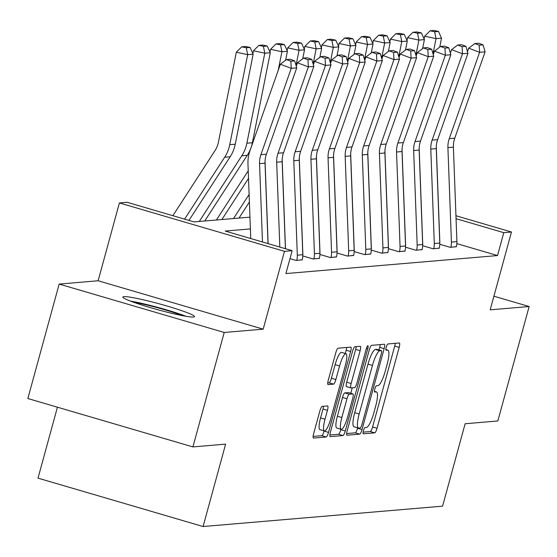 <?xml version="1.0" encoding="UTF-8"?>
<svg xmlns="http://www.w3.org/2000/svg" width="557" height="557" viewBox="0 0 557 557"><rect width="100%" height="100%" fill="white"/><g stroke="black" fill="none" stroke-linecap="round" stroke-linejoin="round"><path stroke-width="0.84" d="M363.408 430.749A3.272 0.71 106.3 0 0 363.241 433.819A3.272 0.71 106.3 0 0 363.296 433.826L374.743 432.852A4.672 1.01 106.3 0 0 377.054 428.27L399.181 347.387A4.672 1.01 106.3 0 0 399.418 342.994A4.672 1.01 106.3 0 0 399.334 342.987L387.881 343.961A3.272 0.71 106.3 0 0 386.266 347.171A3.272 0.71 106.3 0 0 386.105 350.249A3.272 0.71 106.3 0 0 386.161 350.256L387.644 350.123A14.955 3.238 106.3 0 1 387.916 350.151A14.955 3.238 106.3 0 1 387.157 364.208L385.312 370.948A14.955 3.238 106.3 0 1 377.931 385.625L376.448 385.75A3.272 0.71 106.3 0 0 374.833 388.96A3.272 0.71 106.3 0 0 374.673 392.037A3.272 0.71 106.3 0 0 374.729 392.037L376.212 391.912A14.955 3.238 106.3 0 1 376.483 391.94A14.955 3.238 106.3 0 1 375.724 405.997L373.879 412.737A14.955 3.238 106.3 0 1 366.499 427.414L365.016 427.539A3.272 0.71 106.3 0 0 363.408 430.749M193.502 317.03A37.145 3.036 15.3 0 0 194.532 316.627A37.145 3.036 15.3 0 0 163.41 304.985A37.145 3.036 15.3 0 0 123.905 296.623A37.145 3.036 15.3 0 0 122.874 297.027A37.145 3.036 15.3 0 0 153.997 308.662A37.145 3.036 15.3 0 0 193.502 317.03M322.162 406.387A4.672 1.01 106.3 0 0 319.857 410.975L313.647 433.666A4.672 1.01 106.3 0 0 313.41 438.06A4.672 1.01 106.3 0 0 313.494 438.067L326.207 436.987A4.672 1.01 106.3 0 0 328.512 432.399L350.638 351.516A4.672 1.01 106.3 0 0 350.875 347.122A4.672 1.01 106.3 0 0 350.792 347.115L338.078 348.202A4.672 1.01 106.3 0 0 335.774 352.783L328.275 380.194A4.672 1.01 106.3 0 0 328.038 384.588A4.672 1.01 106.3 0 0 328.122 384.595L333.566 384.135A4.672 1.01 106.3 0 0 335.871 379.547L339.589 365.956A12.505 2.708 106.3 0 1 345.988 353.709A12.505 2.708 106.3 0 1 345.354 365.462L330.788 418.711A12.505 2.708 106.3 0 1 324.383 430.951A12.505 2.708 106.3 0 1 325.023 419.198L327.446 410.328A4.672 1.01 106.3 0 0 327.69 405.935A4.672 1.01 106.3 0 0 327.6 405.928L322.162 406.387M192.91 446.916L27.85 398.52L59.16 284.077L224.22 332.473L192.91 446.916L225.62 444.131L203.082 526.532L442.592 506.153L465.13 423.752L497.84 420.967L529.15 306.524L490.181 309.838L511.472 232.018L503.786 232.673L497.526 255.566L285.901 273.571L292.16 250.678L284.474 251.332L119.414 202.936L127.1 202.282L194.017 221.902L249.954 217.146M224.22 332.473L263.189 329.159L284.474 251.332M347.157 430.812A4.672 1.01 106.3 0 0 346.914 435.205A4.672 1.01 106.3 0 0 347.004 435.212L359.718 434.133A4.672 1.01 106.3 0 0 362.022 429.544L384.149 348.668A4.672 1.01 106.3 0 0 384.386 344.275A4.672 1.01 106.3 0 0 384.302 344.268L371.589 345.347A4.672 1.01 106.3 0 0 369.277 349.935L347.157 430.812M342.959 435.56L330.245 436.639A4.672 1.01 106.3 0 1 330.162 436.632A4.672 1.01 106.3 0 1 330.398 432.239L352.525 351.356A4.672 1.01 106.3 0 1 354.83 346.774L360.275 346.308A4.672 1.01 106.3 0 1 360.358 346.322A4.672 1.01 106.3 0 1 360.121 350.715L351.147 383.515A4.672 1.01 106.3 0 0 350.91 387.909A4.672 1.01 106.3 0 0 351.001 387.916L354.607 387.609A4.672 1.01 106.3 0 0 356.912 383.021L366.255 348.877A3.272 0.71 106.3 0 1 367.933 345.667A3.272 0.71 106.3 0 1 367.766 348.745L345.27 430.972A4.672 1.01 106.3 0 1 342.959 435.56L338.503 434.251L329.869 434.982M529.15 306.524L493.92 296.192M57.427 407.188L38.015 478.136L203.082 526.532M497.526 255.566L456.865 243.639M456.343 246.647L450.258 247.35L439.786 244.279M439.222 248.102L433.13 248.805L422.666 245.734M422.102 249.557L416.009 250.26L405.545 247.197M404.974 251.012L398.889 251.722L388.417 248.652M387.853 252.474L381.761 253.177L371.296 250.107M370.725 253.929L364.64 254.633L354.168 251.562M353.604 255.385L347.512 256.095L337.048 253.024M336.484 256.84L330.392 257.55L319.927 254.479M319.356 258.302L313.271 259.005L302.799 255.935M302.235 259.757L296.143 260.46L289.981 258.657M263.189 329.159L98.123 280.763L59.16 284.077M98.123 280.763L119.414 202.936M250.385 228.92L225.244 231.058L292.16 250.678M503.786 232.673L456.058 218.678M455.946 215.74L511.472 232.018M363.094 432.155L370.287 431.543A4.672 1.01 106.3 0 0 372.591 426.961L394.718 346.078A4.672 1.01 106.3 0 0 395.247 343.335M378.983 349.935L379.686 347.359A4.672 1.01 106.3 0 0 380.215 344.616M346.628 433.562L355.255 432.824A4.672 1.01 106.3 0 0 357.559 428.242L357.671 427.832M360.254 427.943A3.272 0.71 106.3 0 0 361.869 424.733L381.287 353.737A3.272 0.71 106.3 0 0 381.454 350.666A3.272 0.71 106.3 0 0 381.392 350.659L379.832 350.792A14.955 3.238 106.3 0 0 372.452 365.462L359.174 413.99A14.955 3.238 106.3 0 0 358.416 428.048A14.955 3.238 106.3 0 0 358.687 428.075L360.254 427.943M377.047 349.385A3.272 0.71 106.3 0 0 376.992 349.357A3.272 0.71 106.3 0 0 376.936 349.35L381.392 350.659M358.416 428.048L353.953 426.746A14.955 3.238 106.3 0 1 354.712 412.681L367.989 364.153A14.955 3.238 106.3 0 1 375.369 349.483L376.936 349.35M350.833 387.867L346.538 386.607A4.672 1.01 106.3 0 1 346.447 386.6A4.672 1.01 106.3 0 1 346.691 382.206L355.658 349.406A4.672 1.01 106.3 0 0 356.188 346.656M352.261 387.811L350.764 393.263M340.926 429.224L340.807 429.663L345.27 430.972M341.838 417.548A12.505 2.708 106.3 0 0 341.204 429.301A12.505 2.708 106.3 0 0 347.603 417.061L352.734 398.304A4.672 1.01 106.3 0 0 352.971 393.91A4.672 1.01 106.3 0 0 352.887 393.896L349.274 394.203A4.672 1.01 106.3 0 0 346.969 398.791L341.838 417.548L337.375 416.246A12.505 2.708 106.3 0 0 336.741 427.999L341.204 429.301M348.585 392.636A4.672 1.01 106.3 0 0 348.508 392.601A4.672 1.01 106.3 0 0 348.424 392.588L352.887 393.896M337.375 416.246L342.506 397.482A4.672 1.01 106.3 0 1 344.818 392.901L348.424 392.588M338.503 434.251A4.672 1.01 106.3 0 0 340.807 429.663M324.383 430.951L319.927 429.649A12.505 2.708 106.3 0 1 320.56 417.896L322.99 409.019A4.672 1.01 106.3 0 0 323.52 406.276M345.988 353.709L341.525 352.407A12.505 2.708 106.3 0 0 335.126 364.647L339.589 365.956M327.746 382.938L329.103 382.826A4.672 1.01 106.3 0 0 331.408 378.238L335.126 364.647M345.277 353.507L346.182 350.214A4.672 1.01 106.3 0 0 346.705 347.464M313.118 436.409L321.744 435.678A4.672 1.01 106.3 0 0 324.056 431.09L324.111 430.874M438.491 31.443L433.952 30.468L430.108 30.795L434.648 31.77L438.491 31.443L441.513 38.161L439.731 47.122M441.513 38.161L436.027 38.628L433.012 53.785M434.648 31.77L436.027 38.628L424.678 36.191L430.108 30.795M424.114 39.011L424.678 36.191M450.808 247.301L450.829 247.211A16.668 16.216 -94.9 0 0 451.421 242.072L447.912 147.626A23.812 23.164 85.1 0 1 449.269 138.651L479.605 52.302L468.709 48.208L467.49 51.669M436.319 146.052A35.711 34.743 -94.9 0 0 436.333 148.023L439.849 242.476A4.762 4.63 85.1 0 1 439.793 243.381M456.294 246.835L456.315 246.744A16.668 16.216 -94.9 0 0 456.907 241.606L453.398 147.159A23.812 23.164 85.1 0 1 454.756 138.185L485.091 51.829L479.605 52.302L479.201 45.187L483.044 44.866L478.686 43.23L474.843 43.557L479.201 45.187M474.843 43.557L468.709 48.208M485.091 51.829L483.044 44.866M133.485 302.207A32.146 2.625 -164.7 0 1 182.759 315.694M185.996 316.279A36.901 3.015 15.3 0 0 130.401 301.065M421.371 32.898L416.831 31.93L412.988 32.25L417.527 33.225L421.371 32.898L424.392 39.617L422.61 48.584M424.392 39.617L418.906 40.09L415.891 55.24M417.527 33.225L418.906 40.09L407.557 37.653L412.988 32.25M406.993 40.466L407.557 37.653M404.243 34.36L399.703 33.385L395.867 33.712L400.406 34.687L404.243 34.36L407.271 41.079L405.482 50.039M407.271 41.079L401.778 41.545L398.763 56.696M400.406 34.687L401.778 41.545L390.429 39.108L395.867 33.712M389.872 41.921L390.429 39.108M433.68 248.763L433.708 248.666A16.668 16.216 -94.9 0 0 434.3 243.534L430.791 149.081A23.812 23.164 85.1 0 1 432.141 140.113L462.484 53.757L451.581 49.67L450.369 53.124M419.191 147.508A35.711 34.743 -94.9 0 0 419.212 149.485L422.721 243.931A4.762 4.63 85.1 0 1 422.672 244.836M439.167 248.29L439.195 248.199A16.668 16.216 -94.9 0 0 439.786 243.068L436.277 148.615A23.812 23.164 85.1 0 1 437.635 139.647L467.971 53.291L462.484 53.757L462.08 46.649L465.917 46.322L461.558 44.685L457.715 45.013L462.08 46.649M457.715 45.013L451.581 49.67M467.971 53.291L465.917 46.322M416.559 250.218L416.58 250.128A16.668 16.216 -94.9 0 0 417.172 244.989L413.663 150.543A23.812 23.164 85.1 0 1 415.021 141.569L445.356 55.213L434.46 51.126L433.249 54.579M402.07 148.963A35.711 34.743 -94.9 0 0 402.091 150.94L405.6 245.386A4.762 4.63 85.1 0 1 405.552 246.291M422.046 249.752L422.074 249.661A16.668 16.216 -94.9 0 0 422.666 244.523L419.156 150.077A23.812 23.164 85.1 0 1 420.507 141.102L450.843 54.746L445.356 55.213L444.952 48.104L448.796 47.777L444.437 46.14L440.594 46.468L444.952 48.104M440.594 46.468L434.46 51.126M450.843 54.746L448.796 47.777M387.122 35.815L382.582 34.84L378.739 35.168L383.279 36.142L387.122 35.815L390.144 42.534L388.361 51.495M390.144 42.534L384.657 43L381.642 58.158M383.279 36.142L384.657 43L373.308 40.564L378.739 35.168M372.744 43.383L373.308 40.564M370.001 37.27L365.462 36.296L361.618 36.623L366.158 37.598L370.001 37.27L373.023 43.989L371.241 52.95M373.023 43.989L367.536 44.456L364.515 59.613M366.158 37.598L367.536 44.456L356.181 42.019L361.618 36.623M355.624 44.839L356.181 42.019M352.873 38.732L348.334 37.758L344.491 38.085L349.03 39.053L352.873 38.732L355.895 45.451L354.113 54.412M355.895 45.451L350.409 45.918L347.394 61.068M349.03 39.053L350.409 45.918L339.06 43.481L344.491 38.085M338.503 46.294L339.06 43.481M399.432 251.673L399.46 251.583A16.668 16.216 -94.9 0 0 400.051 246.445L396.542 151.998A23.812 23.164 85.1 0 1 397.9 143.024L428.236 56.668L417.339 52.581L416.121 56.041M384.943 150.418A35.711 34.743 -94.9 0 0 384.964 152.395L388.473 246.842A4.762 4.63 85.1 0 1 388.424 247.754M404.925 251.207L404.946 251.116A16.668 16.216 -94.9 0 0 405.538 245.978L402.029 151.532A23.812 23.164 85.1 0 1 403.386 142.557L433.722 56.201L428.236 56.668L427.832 49.559L431.675 49.232L427.316 47.603L423.473 47.923L427.832 49.559M423.473 47.923L417.339 52.581M433.722 56.201L431.675 49.232M382.311 253.129L382.339 253.038A16.668 16.216 -94.9 0 0 382.931 247.9L379.421 153.454A23.812 23.164 85.1 0 1 380.772 144.479L411.108 58.13L400.211 54.043L399 57.496M367.822 151.88A35.711 34.743 -94.9 0 0 367.843 153.85L371.352 248.304A4.762 4.63 85.1 0 1 371.303 249.209M387.797 252.662L387.825 252.572A16.668 16.216 -94.9 0 0 388.417 247.433L384.908 152.987A23.812 23.164 85.1 0 1 386.259 144.012L416.601 57.663L411.108 58.13L410.704 51.021L414.547 50.694L410.189 49.058L406.345 49.385L410.704 51.021M406.345 49.385L400.211 54.043M416.601 57.663L414.547 50.694M365.19 254.591L365.211 254.493A16.668 16.216 -94.9 0 0 365.803 249.362L362.294 154.909A23.812 23.164 85.1 0 1 363.651 145.941L393.987 59.585L383.091 55.498L381.872 58.951M350.701 153.335A35.711 34.743 -94.9 0 0 350.722 155.312L354.231 249.759A4.762 4.63 85.1 0 1 354.175 250.664M370.677 254.124L370.697 254.027A16.668 16.216 -94.9 0 0 371.289 248.895L367.78 154.442A23.812 23.164 85.1 0 1 369.138 145.474L399.473 59.119L393.987 59.585L393.583 52.476L397.426 52.149L393.068 50.513L389.225 50.84L393.583 52.476M389.225 50.84L383.091 55.498M399.473 59.119L397.426 52.149M348.062 256.046L348.09 255.955A16.668 16.216 -94.9 0 0 348.682 250.817L345.173 156.371A23.812 23.164 85.1 0 1 346.524 147.396L376.866 61.04L365.963 56.953L364.751 60.407M333.573 154.79A35.711 34.743 -94.9 0 0 333.594 156.768L337.103 251.214A4.762 4.63 85.1 0 1 337.055 252.126M353.556 255.579L353.577 255.489A16.668 16.216 -94.9 0 0 354.168 250.351L350.659 155.904A23.812 23.164 85.1 0 1 352.017 146.93L382.353 60.574L376.866 61.04L376.462 53.932L380.299 53.604L375.94 51.968L372.104 52.295L376.462 53.932M372.104 52.295L365.963 56.953M382.353 60.574L380.299 53.604M330.942 257.501L330.962 257.411A16.668 16.216 -94.9 0 0 331.554 252.272L328.045 157.826A23.812 23.164 85.1 0 1 329.403 148.851L359.738 62.495L348.842 58.408L347.631 61.869M316.453 156.252A35.711 34.743 -94.9 0 0 316.473 158.223L319.983 252.676A4.762 4.63 85.1 0 1 319.934 253.581M336.428 257.035L336.456 256.944A16.668 16.216 -94.9 0 0 337.048 251.806L333.539 157.359A23.812 23.164 85.1 0 1 334.889 148.385L365.232 62.029L359.738 62.495L359.335 55.387L363.178 55.059L358.819 53.43L354.976 53.757L359.335 55.387M354.976 53.757L348.842 58.408M365.232 62.029L363.178 55.059M313.814 258.956L313.842 258.866A16.668 16.216 -94.9 0 0 314.433 253.734L310.924 159.281A23.812 23.164 85.1 0 1 312.282 150.313L342.618 63.958L331.721 59.871L330.503 63.324M299.332 157.708A35.711 34.743 -94.9 0 0 299.346 159.678L302.862 254.131A4.762 4.63 85.1 0 1 302.806 255.036M319.307 258.49L319.328 258.399A16.668 16.216 -94.9 0 0 319.92 253.261L316.411 158.815A23.812 23.164 85.1 0 1 317.769 149.84L348.104 63.491L342.618 63.958L342.214 56.849L346.057 56.522L341.699 54.885L337.855 55.213L342.214 56.849M337.855 55.213L331.721 59.871M348.104 63.491L346.057 56.522M296.693 260.418L296.721 260.328A16.668 16.216 -94.9 0 0 297.313 255.19L293.804 160.736A23.812 23.164 85.1 0 1 295.154 151.769L325.497 65.413L314.594 61.326L313.382 64.779M282.204 159.163A35.711 34.743 -94.9 0 0 282.225 161.14L285.476 248.721M302.179 259.952L302.207 259.854A16.668 16.216 -94.9 0 0 302.799 254.723L299.29 160.27A23.812 23.164 85.1 0 1 300.648 151.302L330.983 64.946L325.497 65.413L325.093 58.304L328.929 57.977L324.571 56.341L320.728 56.668L325.093 58.304M320.728 56.668L314.594 61.326M330.983 64.946L328.929 57.977M279.83 247.064L276.676 162.198A23.812 23.164 85.1 0 1 278.034 153.224L308.369 66.868L297.473 62.781L296.261 66.241M265.083 160.618A35.711 34.743 -94.9 0 0 265.104 162.595L268.112 243.632M285.4 248.701L282.162 161.732A23.812 23.164 85.1 0 1 283.52 152.757L313.856 66.401L308.369 66.868L307.965 59.759L311.809 59.432L307.45 57.796L303.607 58.123L307.965 59.759M303.607 58.123L297.473 62.781M313.856 66.401L311.809 59.432M262.465 241.975L259.555 163.654A23.812 23.164 85.1 0 1 260.906 154.679L291.248 68.323L280.352 64.236L250.009 150.592A35.711 34.743 -94.9 0 0 247.976 164.05L250.747 238.535M268.028 243.604L265.041 163.187A23.812 23.164 85.1 0 1 266.399 154.212L296.735 67.857L291.248 68.323L290.845 61.214L294.688 60.887L290.322 59.258L286.486 59.585L290.845 61.214M286.486 59.585L280.352 64.236M296.735 67.857L294.688 60.887M335.753 40.188L331.213 39.213L327.37 39.54L331.909 40.515L335.753 40.188L338.774 46.906L336.992 55.867M338.774 46.906L333.288 47.373L330.273 62.53M331.909 40.515L333.288 47.373L321.939 44.936L327.37 39.54M321.375 47.749L321.939 44.936M318.625 41.643L314.085 40.668L310.249 40.995L314.789 41.97L318.625 41.643L321.654 48.362L319.871 57.322M321.654 48.362L316.16 48.828L313.145 63.985M314.789 41.97L316.16 48.828L304.811 46.391L310.249 40.995M304.254 49.211L304.811 46.391M301.504 43.098L296.965 42.123L293.121 42.45L297.661 43.425L301.504 43.098L304.526 49.817L302.743 58.777M249.39 202.038L239.009 218.079M249.111 194.463L233.522 218.546M304.526 49.817L299.039 50.283L296.025 65.441M297.661 43.425L299.039 50.283L287.69 47.853L293.121 42.45M287.127 50.666L287.69 47.853M284.383 44.56L279.844 43.585L276 43.912L280.54 44.887L284.383 44.56L287.405 51.279L285.623 60.24M248.513 178.4L221.881 219.535M248.227 170.825L216.395 220.001M287.405 51.279L281.919 51.745L278.228 70.273M280.54 44.887L281.919 51.745L270.563 49.308L276 43.912M270.006 52.121L270.563 49.308M267.256 46.015L262.716 45.04L258.873 45.368L263.419 46.342L267.256 46.015L270.277 52.734L252.377 142.731A35.711 34.743 85.1 0 1 247.287 155.299L204.76 220.99M270.277 52.734L264.791 53.2L246.883 143.198A35.711 34.743 85.1 0 1 241.801 155.765L199.274 221.456M263.419 46.342L264.791 53.2L253.442 50.764L258.873 45.368M252.885 53.576L253.442 50.764M250.135 47.47L245.595 46.496L241.752 46.823L246.291 47.798L250.135 47.47L253.157 54.189L235.249 144.193A35.711 34.743 85.1 0 1 230.166 156.754L188.948 220.419M253.157 54.189L247.67 54.656L229.763 144.66A35.711 34.743 85.1 0 1 224.673 157.22L184.59 219.145M246.291 47.798L247.67 54.656L236.321 52.219L241.752 46.823M172.872 215.705L215.023 150.599A23.812 23.164 -94.9 0 0 218.414 142.223L236.321 52.219M374.45 391.397L376.212 391.912M385.883 349.608L387.644 350.123M394.718 346.078L399.181 347.387M372.591 426.961L377.054 428.27M370.287 431.543L374.743 432.852M379.686 347.359L384.149 348.668M357.559 428.242L362.022 429.544M355.255 432.824L359.718 434.133M375.369 349.483L379.832 350.792M367.989 364.153L372.452 365.462M354.712 412.681L359.174 413.99M355.658 349.406L360.121 350.715M346.691 382.206L351.147 383.515M366.409 348.348L367.766 348.745M344.818 392.901L349.274 394.203M342.506 397.482L346.969 398.791M322.99 409.019L327.446 410.328M320.56 417.896L325.023 419.198M331.408 378.238L335.871 379.547M329.103 382.826L333.566 384.135M346.182 350.214L350.638 351.516M324.056 431.09L328.512 432.399M321.744 435.678L326.207 436.987M450.829 247.211L456.315 246.744M447.912 147.626L453.398 147.159M449.269 138.651L454.756 138.185M451.421 242.072L456.907 241.606M433.708 248.666L439.195 248.199M430.791 149.081L436.277 148.615M432.141 140.113L437.635 139.647M434.3 243.534L439.786 243.068M416.58 250.128L422.074 249.661M413.663 150.543L419.156 150.077M415.021 141.569L420.507 141.102M417.172 244.989L422.666 244.523M399.46 251.583L404.946 251.116M396.542 151.998L402.029 151.532M397.9 143.024L403.386 142.557M400.051 246.445L405.538 245.978M382.339 253.038L387.825 252.572M379.421 153.454L384.908 152.987M380.772 144.479L386.259 144.012M382.931 247.9L388.417 247.433M365.211 254.493L370.697 254.027M362.294 154.909L367.78 154.442M363.651 145.941L369.138 145.474M365.803 249.362L371.289 248.895M348.09 255.955L353.577 255.489M345.173 156.371L350.659 155.904M346.524 147.396L352.017 146.93M348.682 250.817L354.168 250.351M330.962 257.411L336.456 256.944M328.045 157.826L333.539 157.359M329.403 148.851L334.889 148.385M331.554 252.272L337.048 251.806M313.842 258.866L319.328 258.399M310.924 159.281L316.411 158.815M312.282 150.313L317.769 149.84M314.433 253.734L319.92 253.261M296.721 260.328L302.207 259.854M293.804 160.736L299.29 160.27M295.154 151.769L300.648 151.302M297.313 255.19L302.799 254.723M276.676 162.198L282.162 161.732M278.034 153.224L283.52 152.757M259.555 163.654L265.041 163.187M260.906 154.679L266.399 154.212M252.377 142.731L246.883 143.198M247.287 155.299L241.801 155.765M235.249 144.193L229.763 144.66M230.166 156.754L224.673 157.22M374.443 391.341L376.483 391.94M385.876 349.552L387.916 350.151M376.992 349.357L381.454 350.666M346.447 386.6L350.91 387.909M348.508 392.601L352.971 393.91"/></g></svg>
